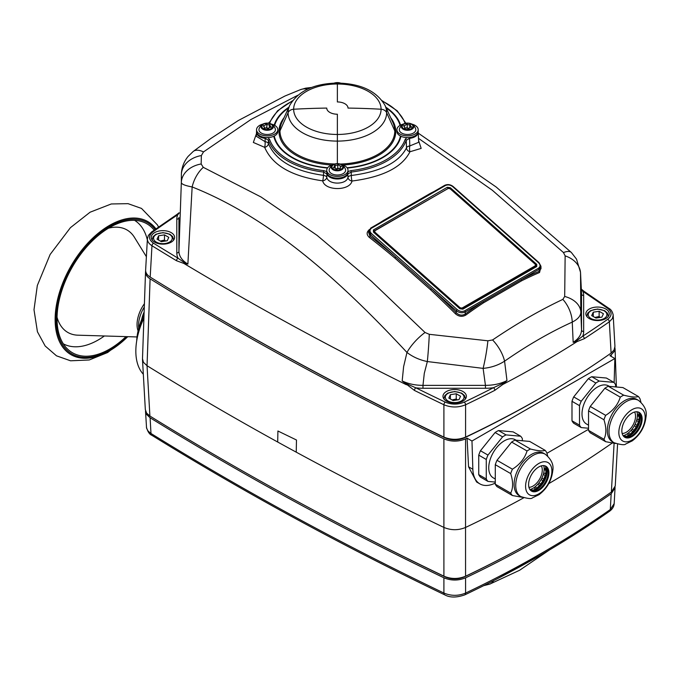 <?xml version="1.0" encoding="UTF-8"?>
<svg xmlns="http://www.w3.org/2000/svg" width="680" height="680" viewBox="0 0 680 680"><rect width="100%" height="100%" fill="white"/><g stroke="black" fill="none" stroke-linecap="round" stroke-linejoin="round"><path stroke-width="1.02" d="M277.703 442.034L277.907 431.001L296.471 440.002L296.242 452.166A3192.702 1843.293 180 0 1 277.703 442.034A3192.702 1843.293 180 0 1 274.626 440.334A3192.702 1843.293 180 0 1 147.05 365.721L143.446 362.321L142.486 358.683M309.051 507.748L310.548 508.546A3188.35 1840.777 0 0 0 445.306 576.938C451.579 579.547 457.869 579.556 464.168 576.963A1061.42 612.799 0 0 0 512.822 552.381L514.318 551.582A1063.613 614.074 180 0 1 465.562 576.207C458.329 579.215 451.112 579.207 443.904 576.173A3190.552 1842.052 180 0 1 309.051 507.748A3190.552 1842.052 180 0 1 149.897 416.032L146.608 413.108L145.325 409.538M615.247 485.962L611.38 492.022A1063.613 614.074 180 0 1 514.318 551.582M149.897 416.032L147.042 365.721A3192.702 1843.293 180 0 1 147.042 365.721L150.101 278.834C147.033 276.87 145.503 274.575 145.529 271.932L145.647 270.938M150.101 278.834A3190.407 1841.959 0 0 0 443.896 438.863L443.896 527.425A3192.702 1843.293 180 0 1 443.896 527.425L443.904 576.173L445.306 576.938M464.168 576.963L465.562 576.207L465.537 527.467A1065.772 615.315 180 0 1 465.537 527.467C458.312 530.451 451.095 530.434 443.904 527.425A3192.702 1843.293 180 0 1 299.344 453.849A3192.702 1843.293 180 0 1 296.242 452.166M479.876 483.888L476.578 481.975L468.562 466.794L467.075 438.183L471.979 441.014L472.846 469.268A34.034 19.652 120 0 0 479.876 483.888A34.034 19.652 120 0 0 495.287 483.063M614.134 382.636L614.856 358.522L609.952 355.691A1063.469 613.989 0 0 0 611.184 354.824L611.244 356.439M546.958 453.296L588.531 429.293M614.856 358.522L471.979 441.014M143.905 318.147A58.489 33.77 120 0 0 143.327 374.229M523.693 497.837A1065.772 615.315 180 0 1 465.537 527.459L465.57 438.897C458.337 441.856 451.112 441.847 443.896 438.863M465.57 438.897A1063.469 613.989 0 0 0 467.075 438.183M614.933 347.403L614.38 351.33L611.184 354.824M612.144 443.079A1065.772 615.315 180 0 1 548.717 483.659M614.1 443.351L611.38 492.022M151.266 277.754L152.77 278.681A3188.273 1840.735 -0 0 0 445.213 437.903C451.554 440.521 457.904 440.529 464.262 437.929A1061.344 612.756 0 0 0 565.31 383.163L566.814 382.236A1063.392 613.946 180 0 1 465.57 437.104C458.337 440.045 451.112 440.037 443.904 437.079A3190.331 1841.916 180 0 1 151.266 277.754A3190.331 1841.916 180 0 1 150.195 277.091C147.076 275.085 145.554 272.74 145.631 270.053L145.639 269.918M614.941 346.35L614.057 350.004L611.09 353.09A1063.392 613.946 180 0 1 566.814 382.236M150.195 277.091L151.971 245.735A3188.987 1841.143 0 0 0 176.494 260.721L183.881 263.432L187.875 264.095L183.889 262.319L178.032 258.196A3186.862 1839.918 180 0 1 153.527 243.219C148.478 239.573 148.24 235.815 152.813 231.965A1059.925 611.94 180 0 1 177.675 214.804A2.125 1.309 -123.6 0 0 176.502 214.769A2.125 1.309 -123.6 0 0 176.494 214.769L151.572 231.974A2.125 1.351 54.4 0 1 151.564 231.974A2.125 1.351 54.4 0 1 151.572 231.974A2.125 1.351 54.4 0 1 152.813 231.965M464.262 437.929L465.57 437.104L465.587 404.77C458.346 407.719 451.12 407.711 443.904 404.753A2.125 1.113 -64.4 0 1 445.256 402.126A3186.862 1839.918 180 0 1 415.82 387.829L406.912 383.902L402.177 380.927L414.443 390.439A3188.987 1841.143 0 0 0 443.904 404.753L443.904 437.079L445.213 437.903M483.599 302.753L521.73 280.738A1.062 0.654 63.5 0 1 521.288 279.616L539.078 269.339A1.062 0.612 -120 0 0 538.526 268.183L464.712 310.794C462.23 311.907 459.739 311.525 457.258 309.647A1.062 0.433 -48.4 0 0 456.322 310.777L456.263 312.715A737.205 443.564 -118.7 0 0 431.426 288.711L456.322 310.777C459.306 312.894 462.289 313.284 465.273 311.958L465.213 314.05A1.062 0.527 -126.1 0 0 465.791 315.087A399.015 230.452 -60 0 1 483.599 302.753A1.062 0.57 56.8 0 1 483.063 301.682A400.061 230.979 120 0 0 465.213 314.05C462.111 315.826 459.127 315.384 456.263 312.715L455.37 313.726C458.711 316.616 462.188 317.075 465.791 315.087M521.73 280.738A399.015 230.452 -60 0 1 539.538 272.51A1.062 0.689 67 0 1 539.138 271.363A400.061 230.979 120 0 0 521.288 279.616L465.273 311.958A1.062 0.612 -120 0 0 464.712 310.794M369.249 229.534L368.917 230.239L370.506 234.685L431.426 288.711L430.567 289.748A736.159 442.918 61.3 0 1 455.37 313.726M369.469 229.568C366.469 232.025 366.384 234.608 369.223 237.311A1.062 0.493 -52.1 0 0 369.988 236.198A737.205 443.564 -118.7 0 1 395.599 256.938A1.062 0.459 -49.9 0 1 394.8 258.026L430.567 289.748M541 268.634L539.138 271.363L539.078 269.339L540.923 266.101M539.538 272.51L540.957 266.942M457.258 309.647L371.45 233.554A1.062 0.433 131.6 0 0 370.506 234.685L369.988 236.198L368.381 231.803L370.846 227.97A1.062 0.612 -120 0 0 370.659 228.216M383.325 220.762A1.062 0.552 57.5 0 1 383.137 220.643A421.872 161.67 132.9 0 0 379.517 222.963M430.44 193.562A1.062 0.671 62.7 0 1 430.245 193.443L383.137 220.643M383.92 220.566L444.601 185.385C447.559 184.042 450.432 184.433 453.22 186.558A1.062 0.433 -48.4 0 1 453.22 186.566A1.062 0.433 -48.4 0 0 452.71 186.635L538.526 262.726C540.566 264.86 540.566 266.679 538.526 268.183M433.695 191.683A421.872 161.67 132.9 0 0 430.245 193.443M540.932 266.279L539.036 262.659A1.062 0.433 131.6 0 0 539.036 262.659L539.036 262.659A1.062 0.433 131.6 0 0 538.526 262.726M269.331 122.154L268.541 123.191M256.445 133.722L253.343 142.452L264.656 147.331C272.416 165.282 291.762 176.452 322.694 180.846C324.802 191.097 349.902 191.08 352.002 181.024C382.899 177.046 402.212 167.297 409.947 151.759L421.166 148.393L418.582 140.505M418.489 138.346L492.294 190.221L563.473 252.56L565.139 255.884L564.689 296.454L562.861 299.378C540.082 310.123 516.656 323.646 492.583 339.949L487.883 340.799L429.293 334.313L425.034 332.486L371.339 281.163L317.109 235.365L261.103 197.03L203.286 167.339L201.161 163.982A515.542 5.185 -87.9 0 0 201.373 155.567L203.49 151.92L250.937 119.519L297.721 95.302M535.415 265.166L536.069 266.313M535.432 266.671L535.823 265.523A1.062 0.433 -48.4 0 1 536.758 264.384L450.321 187.739A1.062 0.433 131.6 0 0 449.497 188.606M450.321 187.739L447.329 187.263A1.062 0.612 60 0 1 447.89 188.394L448.987 188.513M535.798 266.602A1.062 0.612 60 0 1 535.985 266.348A1.062 0.612 60 0 1 536.707 266.543L536.758 264.384M447.329 187.263L373.447 229.925A1.062 0.612 60 0 1 374.008 231.047L447.89 188.641M462.111 309A1.062 0.612 60 0 1 462.128 308.983A1.062 0.612 60 0 1 462.85 309.179L536.707 266.543M373.447 229.925L373.464 232.118A1.062 0.433 -48.4 0 1 373.975 232.042L374.008 231.047L374.068 232.126M373.975 232.042L460.411 308.695A1.062 0.433 131.6 0 0 459.901 308.762L462.85 309.179M460.419 308.703A1.062 0.433 131.6 0 0 460.411 308.695L462.128 308.983L536.087 266.254M176.494 260.721A2.125 1.258 -58.9 0 1 178.032 258.196A34.026 19.643 0 0 1 176.808 252.969A2.125 1.734 180 0 0 178.933 251.294L178.933 217.541A2.125 1.734 0 0 1 176.808 219.215L176.808 252.969M176.808 219.215A34.026 19.643 0 0 1 177.675 214.804L179.112 213.206M608.898 308.372A2.125 1.335 124.8 0 0 608.88 308.354C611.099 309.493 612.544 311.78 613.215 315.205L612.314 318.69L609.34 321.776A2.125 1.343 -125 0 0 607.699 319.32A1059.925 611.94 180 0 1 582.709 336.192A2.125 1.3 57 0 1 584.298 338.683A1062.058 613.173 0 0 0 609.34 321.776L611.09 353.09M581.34 289.144L584.094 291.346A2.125 1.326 124.1 0 0 582.896 291.372A3186.862 1839.918 180 0 1 607.665 308.363C612.187 312.01 612.204 315.664 607.699 319.32M494.862 390.311A2.125 1.156 -117.1 0 0 493.45 387.719A1059.925 611.94 180 0 1 464.236 402.152A2.125 1.105 -115.5 0 1 465.587 404.77A1062.058 613.173 -0 0 0 494.862 390.311L502.792 384.48L506.974 380.553L504.577 361.173C527.697 345.1 550.256 332.078 572.254 322.107C577.957 319.2 580.813 315.826 580.822 311.958L580.516 272.349L581.527 293.369L581.536 329.894A2.125 1.734 180 0 0 583.661 331.568A34.026 19.643 0 0 1 582.709 336.192L577.065 340.467L573.172 342.337L577.09 341.581L584.298 338.683M581.358 289.603L582.896 291.372A34.026 19.643 0 0 1 583.661 295.502A2.125 1.734 180 0 1 581.536 293.828L580.542 273.096A25.526 19.516 179.7 0 0 565.139 255.884M562.861 299.378A25.526 16.736 -115.2 0 1 572.254 322.107L573.172 342.337C578.637 338.793 581.425 334.645 581.536 329.894L580.822 311.958A25.526 17.399 179.4 0 0 564.689 296.454M201.161 163.982A25.526 19.576 -179.7 0 0 181.339 182.35L178.933 251.294C179.061 256.241 182.036 260.508 187.875 264.095L192.151 186.949C269.305 217.634 338.274 278.579 406.971 352.461C412.786 356.932 419.577 359.958 427.337 361.548L483.114 368.373L485.443 385.365C493.663 385.322 500.837 383.716 506.974 380.553L502.316 383.63L493.45 387.719A34.026 19.643 0 0 1 485.443 388.272L485.443 385.365L422.977 385.365L422.977 388.272L485.443 388.272M422.977 388.272A34.026 19.643 0 0 1 415.82 387.829A2.125 1.122 116.2 0 0 414.443 390.439M425.034 332.486A25.526 8.882 -45.3 0 0 406.971 352.461L403.614 366.664L402.177 380.927C408.187 383.851 415.123 385.33 422.977 385.365L424.286 373.397L427.337 361.548A25.526 1.19 -85.9 0 0 429.293 334.313M580.516 272.349L576.512 259.123L571.379 252.509A25.526 8.916 -45.2 0 0 563.473 252.56M487.883 340.799A25.526 2.848 -80.1 0 1 483.114 368.373C491.079 367.642 498.236 365.245 504.577 361.173A25.526 12.529 -124.1 0 0 492.583 339.949M203.49 151.92A25.526 11.594 -127.6 0 0 193.264 151.41L188.096 156.425C184.229 161.203 182.01 166.625 181.45 172.72L181.364 174.369A492.787 9.928 91.6 0 1 181.339 182.35C181.245 184.059 184.858 185.589 192.151 186.949A25.526 15.793 113.4 0 1 203.286 167.339M154.641 242.174A11.696 6.758 180 0 1 151.215 237.397A11.696 6.758 180 0 1 162.911 230.639A11.696 6.758 180 0 1 174.607 237.397A11.696 6.758 180 0 1 167.391 243.635A11.696 6.758 180 0 1 154.641 242.174M385.849 107.21A64.141 37.035 180 0 1 400.562 125.103M400.971 136.281A64.141 37.035 180 0 1 347.301 168.045M327.445 168.045A64.141 37.035 180 0 1 273.776 136.281A63.597 36.72 0 0 1 273.785 136.272M274.185 125.103A64.141 37.035 180 0 1 288.889 107.21M256.555 131.707L256.513 132.141A10.668 6.162 0 0 0 265.157 138.346L268.515 140.275A1.062 0.85 -19.2 0 1 269.56 139.315L267.81 137.589M326.74 171.606L323.765 170.612L323.442 175.346C294.058 171.224 275.714 160.624 268.396 143.565L268.515 140.275A70.227 40.545 0 0 0 323.552 172.048L326.893 173.987A1.062 0.85 -18.5 0 1 327.072 173.51M347.667 173.51A1.062 0.85 -161.5 0 1 347.846 173.987L347.973 177.412C346.443 184.977 328.253 185.045 326.774 177.268L326.893 173.987A10.668 6.162 0 0 0 337.374 178.984A10.668 6.162 0 0 0 347.846 173.987L351.186 172.048L350.974 170.612L348.007 171.606M406.929 137.589L405.178 139.315A1.062 0.85 -160.8 0 1 406.224 140.275L406.495 147.849C399.075 162.477 380.681 171.691 351.305 175.491L351.186 172.048A70.227 40.545 0 0 0 406.224 140.275L409.581 138.346L409.513 137.496M418.225 132.141L418.659 142.307L409.793 145.936L409.581 138.346A10.668 6.162 0 0 0 418.225 132.141L418.183 131.707M265.225 137.496L265.064 141.644L256.343 136.306M351.305 175.491A4.25 0.722 -95.9 0 0 352.002 181.024A4.25 3.213 17.1 0 1 347.973 177.412A4.25 2.354 -2 0 1 351.305 175.491M409.947 151.759A4.25 3.596 22.2 0 1 406.495 147.849A4.25 2.354 -2 0 1 409.793 145.936A4.25 1.105 -88.2 0 0 409.947 151.759M326.774 177.268A4.25 3.162 -16.7 0 1 322.694 180.846A4.25 0.689 96.6 0 0 323.442 175.346A4.25 2.354 2 0 1 326.774 177.268M268.396 143.565A4.25 3.4 -19.2 0 1 264.656 147.331A4.25 0.892 92 0 0 265.064 141.644A4.25 2.354 2 0 1 268.396 143.565M181.45 172.728L181.364 174.369A25.526 19.992 0.2 0 1 201.373 155.567M307.624 89.148A25.526 17.391 -110.8 0 0 300.466 89.65A25.526 17.391 -110.8 0 0 300.45 89.658L284.954 96.016L238.349 120.505L210.91 138.448L193.273 151.41M605.829 309.026A11.696 6.758 0 0 0 593.079 307.564A11.696 6.758 0 0 0 585.862 313.803A11.696 6.758 0 0 0 597.558 320.56A11.696 6.758 0 0 0 609.255 313.803A11.696 6.758 0 0 0 605.829 309.026M446.412 401.072A11.696 6.758 180 0 1 442.986 396.296A11.696 6.758 180 0 1 454.682 389.538A11.696 6.758 180 0 1 466.378 396.296A11.696 6.758 180 0 1 459.162 402.534A11.696 6.758 180 0 1 446.412 401.072M593.258 316.489L593.258 312.188L599.131 311.278L603.432 313.76L601.86 317.161L595.986 318.07L591.685 315.579L593.258 312.188M600.211 317.416L599.131 316.489L594.94 317.458M599.131 316.489L599.131 311.278M450.381 398.981L450.381 394.68L456.254 393.771L460.555 396.253L458.983 399.644L453.11 400.554L448.808 398.072L450.381 394.68M457.334 399.899L456.254 398.981L452.064 399.95M456.254 398.981L456.254 393.771M158.61 240.082L158.61 235.781L164.483 234.872L168.784 237.354L167.212 240.746L161.339 241.655L157.037 239.173L158.61 235.781M165.563 241L164.483 240.082L160.293 241.051M164.483 240.082L164.483 234.872M126.013 336.625A74.443 42.976 -60 0 1 109.667 349.061A74.443 42.976 -60 0 1 67.685 349.18A74.443 42.976 -60 0 1 72.445 266.789A74.443 42.976 -60 0 1 141.423 221.468A74.443 42.976 -60 0 1 154.173 230.121M141.686 319.506A21.267 12.282 -60 0 1 144.126 312.018M138.728 328.253A25.101 14.492 -60 0 1 144.296 307.02M138.082 330.879A25.101 14.492 -60 0 1 144.415 303.688M640.925 402.144L640.042 398.913A28.186 16.269 120 0 0 638.341 396.482C635.987 397.502 631.108 397.069 623.704 395.173L608.285 386.274L622.923 387.583L638.341 396.482M588.531 430.363L588.531 410.848L603.95 419.755C606.475 427.712 606.475 434.214 603.95 439.263L588.531 430.363A28.186 16.269 120 0 0 590.24 432.795L605.659 441.694L615.527 443.479M604.877 388.246L620.288 397.146C617.942 404.676 613.062 410.745 605.659 415.352L590.24 406.453L604.877 388.246A28.186 16.269 120 0 1 608.285 386.274M623.704 395.173A28.186 16.269 120 0 0 621.996 396.075A28.186 16.269 120 0 0 620.288 397.146M638.512 400.384L636.862 399.423A24.463 14.118 120 0 0 624.631 400.639A24.463 14.118 120 0 0 608.651 422.195A24.463 14.118 120 0 0 612.399 441.787L614.057 442.748C620.883 444.831 624.759 445.256 625.668 444.023L632.264 440.861C640.296 434.699 644.869 426.717 646 416.916C647.182 411.034 644.691 405.518 638.512 400.384A24.463 14.118 120 0 0 626.288 401.591A24.463 14.118 120 0 0 610.308 423.147A24.463 14.118 120 0 0 614.057 442.748M605.659 415.352A28.186 16.269 120 0 0 603.95 419.755M603.95 439.263A28.186 16.269 120 0 0 605.659 441.694M590.24 406.453A28.186 16.269 120 0 0 588.531 410.848M630.369 435.421A22.015 12.707 120 0 0 632.468 433.211M638.775 422.934A22.015 12.707 120 0 0 639.081 422.152M639.548 420.861A22.015 12.707 120 0 0 640.331 418.175M632 409.666A18.607 10.744 120 0 0 620.602 439.042A18.607 10.744 120 0 0 643.399 425.884A18.607 10.744 120 0 0 632 409.666M632 413.142A14.357 8.287 120 0 0 622.616 425.791A14.357 8.287 120 0 0 624.818 437.3A14.357 8.287 120 0 0 639.174 429.003A14.357 8.287 120 0 0 639.174 412.428A14.357 8.287 120 0 0 632 413.142M624.452 437.062A14.357 8.287 120 0 0 638.427 428.57A14.357 8.287 120 0 0 638.792 412.233M624.92 437.248A14.994 8.662 120 0 0 631.847 434.341A14.994 8.662 120 0 0 640.135 419.993A14.994 8.662 120 0 0 639.183 412.539M623.144 435.702A15.742 9.086 120 0 0 624.181 435.396L625.991 436.441L625.243 437.248M627.759 436.73L628.864 434.979L627.053 433.933A15.742 9.086 120 0 0 628.269 433.058L630.079 434.103L628.533 436.424M629.093 436.152L632.485 432.582L632.817 431.502L631.014 430.466A15.742 9.086 120 0 0 632.094 429.165L633.896 430.21L632.102 433.457M632.646 433.05L636.097 427.813L636.14 426.827L634.338 425.791A15.742 9.086 120 0 0 635.129 424.252L636.939 425.298L636.055 428.273M637.899 423.402L638.639 422.348L638.375 421.583L636.565 420.537A15.742 9.086 120 0 0 636.973 418.974L638.775 420.01L639.081 420.877L638.401 422.101M639.667 417.163L637.406 415.429A15.742 9.086 120 0 0 637.373 414.043L639.812 415.93L637.406 414.579M636.965 411.774A15.742 9.086 -60 0 1 637.373 414.043M627.053 433.933A15.742 9.086 -60 0 1 624.181 435.396M631.014 430.466A15.742 9.086 -60 0 1 628.269 433.058M634.338 425.791A15.742 9.086 -60 0 1 632.094 429.165M636.565 420.537A15.742 9.086 -60 0 1 635.129 424.252M637.406 415.429A15.742 9.086 -60 0 1 636.973 418.974M622.174 433.5A13.082 7.548 120 0 0 635.537 416.219A13.082 7.548 120 0 0 634.576 412.037M632.817 431.502A15.742 9.086 -60 0 1 630.079 434.103M628.864 434.979A15.742 9.086 -60 0 1 625.991 436.441M636.14 426.827A15.742 9.086 -60 0 1 633.896 430.21M624.512 437.087L623.288 435.906M624.801 436.781A15.742 9.086 -60 0 1 624.223 436.892M638.375 421.583A15.742 9.086 -60 0 1 636.939 425.298M639.217 416.475A15.742 9.086 -60 0 1 638.775 420.01M638.741 412.207L638.248 412.012M638.554 412.19A15.742 9.086 -60 0 1 639.174 415.08M640.254 417.401L639.217 421.957L638.579 422.178M639.531 413.194A16.541 9.546 -60 0 1 639.778 415.574L639.812 415.93M579.513 425.153A28.186 16.269 120 0 0 581.213 427.584L573.699 423.24A28.186 16.269 -60 0 1 571.99 420.809L579.513 425.153L579.513 405.646L571.99 401.302A28.186 16.269 -60 0 1 573.699 396.899L581.213 401.243A28.186 16.269 120 0 0 579.513 405.646M599.267 381.063A28.186 16.269 120 0 0 595.85 383.036L588.327 378.692A28.186 16.269 -60 0 1 591.744 376.728L599.267 381.063L613.895 382.373L606.381 378.029L591.744 376.728M615.604 386.928L615.604 384.803A28.186 16.269 120 0 0 613.895 382.373M571.99 401.302L571.99 420.809M588.327 378.692L573.699 396.899M581.213 401.243L595.85 383.036M588.531 428.238L581.213 427.584M609.356 386.376L608.566 385.917A22.015 12.707 120 0 0 597.558 387.005A22.015 12.707 120 0 0 583.177 406.402A22.015 12.707 120 0 0 586.551 424.039L588.531 425.187M547.681 455.983L546.796 452.744A28.186 16.269 120 0 0 545.096 450.321C542.742 451.341 537.863 450.908 530.46 449.012L515.04 440.113L529.678 441.422L545.096 450.321M495.287 484.202L495.287 464.687L510.706 473.586C513.23 481.55 513.23 488.053 510.706 493.102L495.287 484.202A28.186 16.269 120 0 0 496.995 486.625L512.414 495.524L522.283 497.318M511.632 442.085L527.042 450.985C524.688 458.507 519.809 464.576 512.414 469.192L496.995 460.292L511.632 442.085A28.186 16.269 120 0 1 515.04 440.113M530.46 449.012A28.186 16.269 120 0 0 528.751 449.913A28.186 16.269 120 0 0 527.042 450.985M545.266 454.214L543.609 453.262A24.463 14.118 120 0 0 531.386 454.469A24.463 14.118 120 0 0 515.406 476.025A24.463 14.118 120 0 0 519.154 495.627L520.812 496.579C527.637 498.669 531.505 499.094 532.423 497.853L539.019 494.692C547.052 488.537 551.625 480.556 552.755 470.747C553.937 464.865 551.446 459.357 545.266 454.214A24.463 14.118 120 0 0 533.035 455.43A24.463 14.118 120 0 0 517.055 476.977A24.463 14.118 120 0 0 520.812 496.579M512.414 469.192A28.186 16.269 120 0 0 510.706 473.586M510.706 493.102A28.186 16.269 120 0 0 512.414 495.524M496.995 460.292A28.186 16.269 120 0 0 495.287 464.687M537.123 489.26A22.015 12.707 120 0 0 539.223 487.05M545.53 476.765A22.015 12.707 120 0 0 545.836 475.991M546.303 474.7A22.015 12.707 120 0 0 547.077 472.005M538.755 463.505A18.607 10.744 120 0 0 527.357 492.873A18.607 10.744 120 0 0 550.145 479.714A18.607 10.744 120 0 0 538.755 463.505M538.755 466.973A14.357 8.287 120 0 0 529.371 479.629A14.357 8.287 120 0 0 531.573 491.13A14.357 8.287 120 0 0 545.929 482.842A14.357 8.287 120 0 0 545.929 466.267A14.357 8.287 120 0 0 538.755 466.973M531.207 490.9A14.357 8.287 120 0 0 545.182 482.409A14.357 8.287 120 0 0 545.547 466.063M531.675 491.087A14.994 8.662 120 0 0 538.602 488.18A14.994 8.662 120 0 0 546.89 473.824A14.994 8.662 120 0 0 545.938 466.369M529.899 489.54A15.742 9.086 120 0 0 530.935 489.235L532.737 490.271L531.998 491.079M534.505 490.569L535.619 488.818L533.808 487.772A15.742 9.086 120 0 0 535.024 486.897L536.835 487.934L535.288 490.254M535.848 489.991L539.24 486.412L539.571 485.341L537.769 484.296A15.742 9.086 120 0 0 538.849 483.004L540.651 484.05L538.858 487.288M539.402 486.88L542.852 481.652L542.895 480.666L541.093 479.621A15.742 9.086 120 0 0 541.884 478.091L543.685 479.128L542.81 482.103M544.654 477.233L545.394 476.179L545.122 475.422L543.32 474.377A15.742 9.086 120 0 0 543.728 472.804L545.53 473.85L545.836 474.708L545.156 475.94M546.414 471.002L544.162 469.268A15.742 9.086 120 0 0 544.127 467.874L546.567 469.761L544.153 468.418M543.711 465.604A15.742 9.086 -60 0 1 544.127 467.874M533.808 487.772A15.742 9.086 -60 0 1 530.935 489.235M537.769 484.296A15.742 9.086 -60 0 1 535.024 486.897M541.093 479.621A15.742 9.086 -60 0 1 538.849 483.004M543.32 474.377A15.742 9.086 -60 0 1 541.884 478.091M544.162 469.268A15.742 9.086 -60 0 1 543.728 472.804M528.929 487.339A13.082 7.548 120 0 0 542.283 470.058A13.082 7.548 120 0 0 541.322 465.877M539.571 485.341A15.742 9.086 -60 0 1 536.835 487.934M535.619 488.818A15.742 9.086 -60 0 1 532.737 490.271M542.895 480.666A15.742 9.086 -60 0 1 540.651 484.05M531.267 490.926L530.034 489.744M531.556 490.62A15.742 9.086 -60 0 1 530.978 490.722M545.122 475.422A15.742 9.086 -60 0 1 543.685 479.128M545.972 470.313A15.742 9.086 -60 0 1 545.53 473.85M545.496 466.038L545.003 465.851M545.309 466.029A15.742 9.086 -60 0 1 545.929 468.919M547 471.24L545.972 475.796L545.335 476.008M546.278 467.033A16.541 9.546 -60 0 1 546.533 469.412L546.567 469.761M486.268 478.992A28.186 16.269 120 0 0 487.968 481.414L480.454 477.079A28.186 16.269 -60 0 1 478.745 474.648L486.268 478.992L486.268 459.476L478.745 455.133A28.186 16.269 -60 0 1 480.454 450.738L487.968 455.081A28.186 16.269 120 0 0 486.268 459.476M506.022 434.902A28.186 16.269 120 0 0 502.605 436.875L495.083 432.531A28.186 16.269 -60 0 1 498.5 430.559L506.022 434.902L520.65 436.212L513.137 431.868L498.5 430.559M522.359 440.767L522.359 438.634A28.186 16.269 120 0 0 520.65 436.212M478.745 455.133L478.745 474.648M495.083 432.531L480.454 450.738M487.968 455.081L502.605 436.875M495.287 482.069L487.968 481.414M516.111 440.206L515.321 439.748A22.015 12.707 120 0 0 504.313 440.835A22.015 12.707 120 0 0 489.931 460.241A22.015 12.707 120 0 0 493.306 477.879L495.287 479.026M450.585 189.184L534.837 263.899A2.125 1.504 -165 0 1 535.389 265.319A2.125 1.504 -165 0 1 534.786 266.058L462.596 307.734A2.125 1.504 -165 0 1 459.637 307.317L375.385 232.602A2.125 1.504 -165 0 1 374.833 231.183A2.125 1.504 -165 0 1 375.436 230.444L447.627 188.768A2.125 1.504 -165 0 1 450.585 189.184M534.931 266.951A2.125 1.504 15 0 0 534.998 266.773L535.389 265.319M279.947 130.942A57.426 33.15 180 0 1 281.885 122.408L289.756 105.332A49.274 28.449 180 0 0 288.099 112.65L279.947 130.942A1.062 0.867 -0 0 0 279.973 130.892L288.099 112.65A49.266 28.449 0 0 0 337.374 141.1L337.374 163.625L337.374 141.1A49.274 28.449 0 0 0 386.639 112.65A6.383 5.21 180 0 0 381.08 109.233A6.383 5.21 0 0 1 386.639 112.65A49.266 28.449 0 0 0 384.982 105.332L392.836 122.357A57.401 33.142 180 0 1 394.765 130.883M337.374 114.223L337.374 134.47A43.715 25.236 0 0 1 293.658 109.242A638.087 520.999 180 0 1 326.74 108.086A10.633 6.137 180 0 0 337.374 114.223A10.633 6.137 180 0 1 326.74 108.086A638.078 520.99 180 0 0 293.658 109.242A6.383 5.21 180 0 0 288.099 112.65A6.383 5.21 180 0 1 293.658 109.233A43.715 25.236 180 0 1 337.374 83.997L337.374 101.949A10.633 6.137 180 0 1 348.007 108.086A638.087 520.999 180 0 1 381.08 109.233A43.715 25.236 0 0 0 337.374 84.005L337.374 101.949M289.756 105.332C298.265 90.933 314.135 83.513 337.374 83.07L337.374 84.005M386.639 112.65L394.791 130.942A57.426 33.15 180 0 1 340.272 164.05M381.08 109.233A43.715 25.236 0 0 1 337.374 134.47L337.374 141.1M288.567 107.916A63.597 36.72 0 0 0 274.661 125.358M274.269 136.034A63.597 36.72 0 0 0 327.658 167.748M347.08 167.748A63.597 36.72 0 0 0 400.469 136.034M400.078 125.358A63.597 36.72 0 0 0 386.172 107.916M261.358 133.084A8.236 4.76 0 0 0 271.023 133.934A8.236 4.76 0 0 0 275.281 128.851A8.508 8.508 0 0 0 271.804 124.312A6.196 3.579 0 0 0 262.565 124.312A6.196 3.579 0 0 0 262.803 129.226A6.196 3.579 0 0 0 271.439 129.293A6.196 3.579 0 0 0 271.804 124.312C268.719 122.706 265.642 122.706 262.565 124.312A8.508 8.508 0 0 0 259.08 128.851A8.236 4.76 0 0 0 261.358 133.084M269.382 124.653L270.249 125.154A1.861 1.071 0 0 0 269.994 125.698A1.861 1.071 0 0 0 270.938 126.633L271.26 126.956L270.615 127.321A1.861 1.071 0 0 0 268.745 128.401A1.861 1.071 0 0 0 268.745 128.409L267.546 128.588A1.861 1.071 0 0 0 264.988 128.197L264.112 127.687A1.861 1.071 0 0 0 264.367 127.143A1.861 1.071 0 0 0 263.423 126.208L263.1 125.894L263.747 125.519A1.861 1.071 0 0 0 265.625 124.448A1.861 1.071 0 0 0 265.625 124.44L266.815 124.253A1.861 1.071 0 0 0 269.382 124.653L269.382 127.594M268.762 128.256A1.861 1.071 180 0 1 266.815 127.73L265.625 127.899M262.93 124.092A10.633 6.137 0 0 0 256.547 129.719L256.547 131.461A10.633 6.137 0 0 0 259.666 135.805A10.633 6.137 0 0 0 271.252 137.131A10.633 6.137 0 0 0 277.814 131.461L277.814 129.719A10.633 6.137 0 0 0 271.43 124.092M256.547 129.719A10.633 6.137 0 0 0 259.666 134.062A10.633 6.137 0 0 0 271.252 135.397A10.633 6.137 0 0 0 277.814 129.719M343.196 173.612A8.236 4.76 0 0 0 345.474 169.38A8.508 8.508 0 0 0 341.989 164.84A6.196 3.579 0 0 0 332.75 164.84A6.196 3.579 0 0 0 333.115 169.813A6.196 3.579 0 0 0 341.751 169.745A6.196 3.579 0 0 0 341.989 164.84C338.912 163.225 335.835 163.225 332.75 164.84A8.508 8.508 0 0 0 329.273 169.38A8.236 4.76 0 0 0 333.531 174.454A8.236 4.76 0 0 0 343.196 173.612M334.305 165.682L335.172 165.172A1.861 1.071 0 0 0 337.739 164.781L338.929 164.959A1.861 1.071 0 0 0 338.929 164.968A1.861 1.071 0 0 0 340.808 166.047L341.453 166.413L341.13 166.736A1.861 1.071 0 0 0 340.187 167.671A1.861 1.071 0 0 0 340.442 168.215L339.567 168.716A1.861 1.071 0 0 0 337.008 169.116L335.809 168.929A1.861 1.071 0 0 0 335.809 168.92A1.861 1.071 0 0 0 333.931 167.85L333.616 167.161A1.861 1.071 0 0 0 334.56 166.226A1.861 1.071 0 0 0 334.305 165.682M338.946 168.589A1.861 1.071 180 0 1 338.929 168.444A1.861 1.071 180 0 1 338.929 168.436L337.739 168.249A1.861 1.071 180 0 1 335.793 168.776M333.124 164.619A10.633 6.137 0 0 0 326.74 170.246L326.74 171.981A10.633 6.137 0 0 0 333.302 177.658A10.633 6.137 0 0 0 344.887 176.324A10.633 6.137 0 0 0 348.007 171.981L348.007 170.246A10.633 6.137 0 0 0 341.624 164.619M326.74 170.246A10.633 6.137 0 0 0 333.302 175.916A10.633 6.137 0 0 0 344.887 174.59A10.633 6.137 0 0 0 348.007 170.246M399.457 128.851A8.236 4.76 0 0 0 407.558 134.478A8.236 4.76 0 0 0 415.659 128.851A8.508 8.508 0 0 0 412.182 124.312A6.196 3.579 0 0 0 411.935 124.168A6.196 3.579 0 0 0 402.942 124.312A6.196 3.579 0 0 0 403.265 129.268A6.196 3.579 0 0 0 411.859 129.268A6.196 3.579 0 0 0 412.182 124.312L411.927 124.159C408.867 122.706 405.866 122.757 402.942 124.312A8.508 8.508 0 0 0 399.457 128.851M405.365 128.197L404.49 127.687A1.861 1.071 0 0 0 404.745 127.143A1.861 1.071 0 0 0 403.801 126.208L403.478 125.894L404.124 125.519A1.861 1.071 0 0 0 406.002 124.448A1.861 1.071 0 0 0 406.002 124.44L407.192 124.253A1.861 1.071 0 0 0 409.76 124.653L410.626 125.154A1.861 1.071 0 0 0 410.372 125.698A1.861 1.071 0 0 0 411.315 126.633L411.638 126.956L411 127.321A1.861 1.071 0 0 0 409.122 128.401A1.861 1.071 0 0 0 409.122 128.409L407.923 128.588A1.861 1.071 0 0 0 405.365 128.197M409.139 128.256A1.861 1.071 180 0 1 407.192 127.73L406.002 127.899M403.308 124.092A10.633 6.137 0 0 0 396.925 129.719L396.925 131.461A10.633 6.137 0 0 0 407.558 137.598A10.633 6.137 0 0 0 418.192 131.461L418.192 129.719A10.633 6.137 0 0 0 415.08 125.383A10.633 6.137 0 0 0 411.808 124.092M396.925 129.719A10.633 6.137 0 0 0 407.558 135.864A10.633 6.137 0 0 0 418.192 129.719M150.093 417.758A3190.407 1841.959 0 0 0 443.904 577.796L443.904 593.045A3189.727 1841.576 180 0 1 150.986 433.491L150.093 417.758L146.498 414.341L145.52 410.856M493.595 580.652A12.758 8.84 70.6 0 1 489.812 584.094A12.758 8.84 70.6 0 1 489.617 584.163M539.325 555.849L497.335 578.731M611.184 493.756L610.308 509.515A1062.797 613.598 180 0 1 465.579 593.071L465.57 577.83A1063.469 613.989 0 0 0 611.184 493.756L615.052 487.823L614.176 503.616L610.308 509.515A4.25 2.677 -125 0 1 609.476 511.309C612.425 509.142 613.989 506.583 614.167 503.616L614.185 503.429M615.06 487.296L615.052 487.823M465.57 577.83C458.337 580.788 451.112 580.779 443.904 577.796M136.901 339.796A49.878 28.798 -60 0 1 143.999 315.495M144.041 314.262A47.753 27.566 120 0 0 136.706 340.909M472.846 469.268L468.562 466.794M147.466 238.085L147.398 238.689C147.322 241.383 148.852 243.729 151.971 245.735A2.125 1.266 -58.3 0 1 153.527 243.219M183.889 262.319A2.125 1.556 101.8 0 0 183.881 263.432A3188.919 1841.109 0 0 0 406.436 384.761A2.125 0.714 -49.3 0 1 406.912 383.902M369.223 237.311A736.159 442.918 61.3 0 1 394.8 258.026M508.563 235.637L485.129 214.855M373.464 232.118L459.901 308.762M371.45 233.554C369.469 231.472 369.512 229.67 371.577 228.166L445.323 185.581C447.822 184.458 450.287 184.816 452.71 186.635M371.577 228.166A1.062 0.612 -120 0 0 370.846 227.97L395.403 213.792M445.323 185.581A1.062 0.612 -120 0 0 444.601 185.385M584.094 291.346L608.88 308.354A2.125 1.335 124.8 0 0 607.665 308.363M614.95 346.519L613.156 314.611M502.316 383.63A2.125 0.748 48.3 0 1 502.792 384.48A1061.982 613.13 0 0 0 577.09 341.581A2.125 1.59 -103.3 0 0 577.065 340.467M464.236 402.152C457.904 404.745 451.571 404.745 445.256 402.126M583.661 331.568L583.661 295.502M323.765 170.612A69.165 39.933 180 0 1 269.56 139.315M269.637 123.394A69.165 39.933 180 0 1 292.137 101.252M405.178 139.315A69.165 39.933 180 0 1 350.974 170.612M382.602 101.252A69.165 39.933 180 0 1 405.11 123.394M608.013 316.829A10.633 6.137 0 0 0 608.192 315.716L607.351 313.063L604.605 310.675L597.618 309.034L590.597 310.624L587.766 313.055L586.925 315.716A10.633 6.137 0 0 0 587.104 316.829M590.937 318.495A9.358 5.406 0 0 0 606.594 316.072A9.358 5.406 0 0 0 595.136 309.451A9.358 5.406 0 0 0 590.937 318.495M465.137 399.322A10.633 6.137 0 0 0 465.315 398.208L464.474 395.548L461.728 393.159L454.733 391.527L447.721 393.116L444.89 395.548L444.048 398.208A10.633 6.137 0 0 0 444.227 399.322M448.06 400.988A9.358 5.406 0 0 0 463.717 398.565A9.358 5.406 0 0 0 452.26 391.944A9.358 5.406 0 0 0 448.06 400.988M173.366 240.423A10.633 6.137 0 0 0 173.544 239.3L172.703 236.649L169.957 234.26L162.97 232.628L155.95 234.218L153.119 236.64L152.278 239.3A10.633 6.137 0 0 0 152.456 240.423M156.29 242.08A9.358 5.406 0 0 0 171.946 239.657A9.358 5.406 0 0 0 160.488 233.044A9.358 5.406 0 0 0 156.29 242.08M127.126 336.659A75.727 43.724 -60 0 1 109.667 350.115A75.727 43.724 -60 0 1 62.874 285.234A75.727 43.724 -60 0 1 155.168 229.406M155.941 228.862A76.823 44.353 120 0 0 62.135 284.656A76.823 44.353 120 0 0 109.455 350.88A76.823 44.353 120 0 0 127.73 336.676M137.029 336.949L77.928 335.189A59.168 34.161 -60 0 1 57.043 317.245M108.443 228.216A59.168 34.161 -60 0 1 134.428 237.328L146.387 256.692M104.38 335.979A71.315 41.174 -60 0 1 98.277 339.932A71.315 41.174 -60 0 1 63.316 343.842M134.614 220.354A71.315 41.174 -60 0 1 147.331 239.887M628.269 435.999A16.541 9.546 -60 0 1 625.659 437.214M639.752 416.908A16.541 9.546 -60 0 1 639.081 420.877M638.639 422.348A16.541 9.546 -60 0 1 636.888 426.411M636.097 427.813A16.541 9.546 -60 0 1 633.513 431.434M632.485 432.582A16.541 9.546 -60 0 1 629.408 435.26M535.024 489.838A16.541 9.546 -60 0 1 532.414 491.054M546.499 470.747A16.541 9.546 -60 0 1 545.836 474.708M545.394 476.179A16.541 9.546 -60 0 1 543.643 480.25M542.852 481.652A16.541 9.546 -60 0 1 540.269 485.265M539.24 486.412A16.541 9.546 -60 0 1 536.163 489.098M375.385 232.602L375.232 233.163M459.637 307.317L459.493 307.878M462.596 307.734L462.289 308.899M534.786 266.058L534.48 267.214M342.958 165.019A58.395 33.72 0 0 0 390.685 117.708M284.045 117.717A58.395 33.72 0 0 0 296.08 155.304A58.395 33.72 0 0 0 331.789 165.019M334.671 163.99A57.401 33.142 180 0 1 279.973 130.892M263.347 128.631A5.415 3.128 180 0 1 265.778 123.403A5.415 3.128 180 0 1 272.416 127.228A5.415 3.128 180 0 1 263.347 128.631M266.815 124.253L266.815 127.73M263.747 125.519L263.747 126.344M270.938 126.633L270.938 127.279M341.199 169.158A5.415 3.128 180 0 1 332.137 167.756A5.415 3.128 180 0 1 338.776 163.922A5.415 3.128 180 0 1 341.199 169.158M335.172 165.172L335.172 168.113M333.616 167.161L333.616 167.798M340.808 166.047L340.808 166.863M337.739 164.781L337.739 168.249M411.392 124.21A5.415 3.128 180 0 1 408.96 129.446A5.415 3.128 180 0 1 402.322 125.613A5.415 3.128 180 0 1 411.392 124.21M411.315 126.633L411.315 127.279M409.76 124.653L409.76 127.594M407.192 124.253L407.192 127.73M404.124 125.519L404.124 126.344M340.646 83.138A6.196 3.579 0 0 0 334.109 83.13L340.663 83.138M334.934 83.104A5.415 3.128 180 0 1 339.813 83.104M145.529 411.383L146.566 428.162L148.053 431.026L150.986 433.491A4.25 2.542 121.7 0 0 151.844 435.31A4.25 2.542 121.7 0 0 151.861 435.31C243.686 492.065 341.326 545.25 444.779 594.873A4.25 2.218 -64.4 0 1 444.762 594.864A4.25 2.218 -64.4 0 1 443.904 593.045C451.112 596.071 458.337 596.079 465.579 593.071A4.25 2.21 -115.4 0 1 464.712 594.889A4.25 2.21 -115.4 0 1 464.704 594.898A4.25 2.21 -115.4 0 1 464.635 594.923M444.848 594.898A4.25 2.218 -64.4 0 1 444.779 594.873C449.922 597.72 456.569 597.729 464.712 594.889M151.844 435.31C149.506 434.392 147.696 431.673 146.43 427.15L146.412 426.998M464.704 594.898C517.59 569.738 565.845 541.875 609.467 511.309A4.25 2.677 -125 0 0 609.476 511.309M142.486 359.372L145.333 409.683M145.529 271.932L142.486 358.861M616.377 386.997L615.06 348.568M617.567 444.176L615.238 486.14M151.564 231.974L148.342 235.493L147.407 238.697L145.631 270.053M541.008 268.634L540.94 266.305M539.036 262.659L453.22 186.566M179.137 212.721L176.519 214.752M292.493 100.759L277.534 110.814L268.88 123.242M405.858 123.242L397.205 110.814L382.245 100.759M256.513 132.141L256.334 136.306M418.268 133.153L496.213 187.043L571.379 252.509M300.602 89.599L305.719 88.153L311.754 87.431M608.192 316.616L608.192 315.716M586.925 316.616L586.925 315.716M465.315 399.109L465.315 398.208M444.048 399.109L444.048 398.208M173.544 240.21L173.544 239.3M152.278 240.21L152.278 239.3M158.542 227.035L157.471 224.961L141.517 208.429L128.044 203.66L111.307 203.957L90.083 212.211L70.439 227.655L50.133 254.464L37.323 285.506L34 309.723L37.425 331.772L45.16 345.993L56.491 355.819L70.576 360.8L89.258 359.966L107.653 352.512L127.908 336.676M636.557 427.813L638.741 423.3M543.312 481.652L545.496 477.131M374.833 231.183L374.476 232.492M337.374 83.07C360.604 83.513 376.474 90.933 384.982 105.332M264.367 127.143L264.367 128.206M269.994 125.698L269.994 127.381M334.56 166.226L334.56 167.909M340.187 167.671L340.187 168.725M410.372 125.698L410.372 127.381M404.745 127.143L404.745 128.206M483.616 585.684L489.812 584.094L519.613 570.265L549.457 549.933"/></g></svg>
